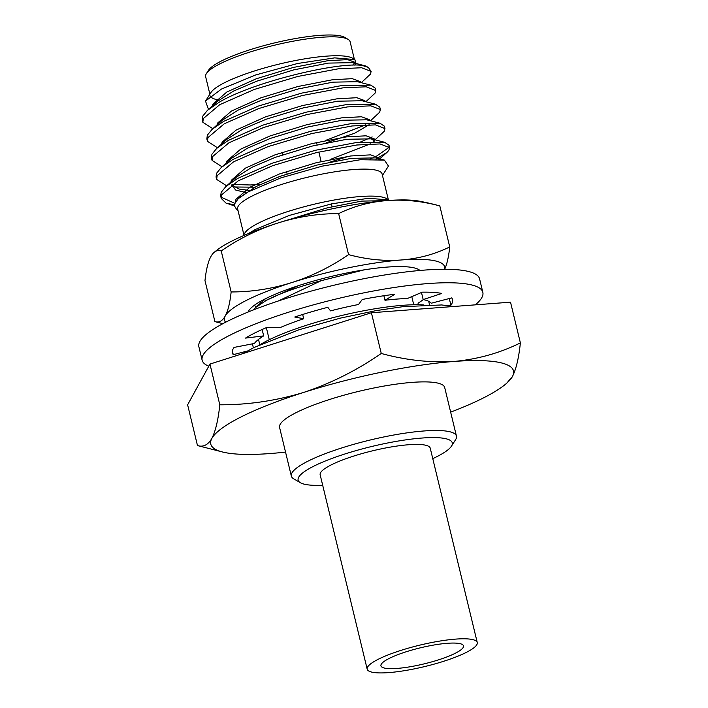 <?xml version="1.0" encoding="UTF-8"?>
<svg xmlns="http://www.w3.org/2000/svg" width="708" height="708" viewBox="0 0 708 708"><rect width="100%" height="100%" fill="white"/><g stroke="black" fill="none" stroke-linecap="round" stroke-linejoin="round"><path stroke-width="1.06" d="M432.765 458.634A79.278 15.381 166.4 0 0 451.447 446.173A79.278 15.381 166.4 0 0 421.977 438.04A79.278 15.381 166.4 0 0 332.751 458.138A79.278 15.381 166.4 0 0 300.378 482.714A79.278 15.381 166.4 0 0 322.689 485.263M451.447 446.173L455.589 439.677A84.942 16.488 166.4 0 0 456.448 436.11A84.942 16.488 166.4 0 0 424.012 430.968A84.942 16.488 166.4 0 0 335.504 449.996A84.942 16.488 166.4 0 0 291.333 476.059A84.942 16.488 166.4 0 0 293.731 478.829L300.378 482.714M456.448 436.11L444.695 387.515A84.942 16.488 166.4 0 0 412.26 382.373A84.942 16.488 166.4 0 0 323.742 401.409A84.942 16.488 166.4 0 0 279.58 427.464L291.333 476.059M219.807 404.799C248.172 404.896 276.147 400.763 303.741 392.4A155.725 30.223 166.4 0 0 241.649 416.64A155.725 30.223 166.4 0 0 211.851 438.438C215.559 431.119 218.214 419.906 219.807 404.799L209.949 364.071L187.62 404.826L197.479 445.553C203.161 447.376 207.957 445.005 211.851 438.438A155.725 30.223 -13.6 0 0 222.374 451.952L197.479 445.553M260.438 344.442A99.093 19.231 -13.6 0 1 267.828 340.424A99.093 19.231 -13.6 0 1 423.765 304.936M253.163 310.016L255.676 307.467L266.96 299.944C280.899 293.059 298.988 286.634 321.237 280.669L278.253 301.006M243.039 235.852L244.933 232.87A74.322 14.426 -13.6 0 1 258.916 222.887A74.322 14.426 -13.6 0 1 330.981 200.612A74.322 14.426 -13.6 0 1 386.559 198.612L388.842 199.948L368.594 198.258L331.583 203.877L289.572 215.356L255.393 229.445L248.172 233.693M243.844 234.596L237.649 208.993A74.322 14.426 -13.6 0 1 252.384 195.886A74.322 14.426 -13.6 0 1 331.415 172.363A74.322 14.426 -13.6 0 1 382.125 174.044L388.32 199.638M205.497 101.085L210.975 92.491A74.322 14.426 -13.6 0 1 224.949 82.5A74.322 14.426 -13.6 0 1 297.015 60.233A74.322 14.426 -13.6 0 1 352.593 58.233L354.885 59.56L334.627 57.879L297.617 63.49L255.615 74.977L221.436 89.066L205.497 101.085L208.506 109.395M354.301 63.136A74.322 14.426 -13.6 0 1 352.832 65.198M355.965 63.764L354.885 59.569M219.108 100.005A74.322 14.426 -13.6 0 1 210.364 96.067M209.878 94.208L205.647 76.712A74.322 14.426 -13.6 0 1 206.4 73.597A74.322 14.426 -13.6 0 1 220.383 63.605A74.322 14.426 -13.6 0 1 321.742 37.259A74.322 14.426 -13.6 0 1 348.026 39.329A74.322 14.426 -13.6 0 1 350.124 41.763L354.354 59.26M206.4 73.597L208.471 70.349A71.49 13.877 -13.6 0 1 319.414 35.4A71.49 13.877 -13.6 0 1 344.699 37.391L348.026 39.329M237.985 210.4L236.729 209.656L233.888 204.966L238.224 198.674L247.995 191.983L280.757 177.912L322.246 166.132L360.345 159.734L384.417 160.097L388.453 166.053L382.462 175.442M375.939 159.096L386.984 152.388L388.851 150.335L389.577 147.645L380.063 143.936L356.699 145.007L316.193 152.654L272.766 165.628L238.154 180.876L221.746 194.753L221.259 198.444L226.082 203.169L233.844 205.488M369.939 159.114L373.674 157.468M376.771 155.99L388.267 147.928L388.949 146.529M389.577 147.645L388.993 145.228L384.683 142.299L356.115 142.591L315.609 150.238L272.182 163.212L237.569 178.46L225.923 186.487L221.162 192.337L220.675 196.036L221.259 198.444M372.93 139.264L374.089 138.679M373.39 141.343L384.24 131.29L384.966 128.599L375.452 124.882L352.097 125.962L311.591 133.6L268.155 146.574L233.551 161.831L217.135 175.699L216.648 179.398L226.657 185.823M360.186 142.149L372.16 136.945M384.966 128.599L384.382 126.183L380.072 123.254L351.513 123.546L311.007 131.192L267.571 144.167L232.967 159.415L221.312 167.433L216.551 173.292L216.064 176.982L216.648 179.398M370.488 120.776L379.638 112.245L380.364 109.554L370.842 105.837L347.486 106.908L306.98 114.554L263.553 127.528L228.941 142.786L212.524 156.654L212.046 160.353L222.047 166.787M380.364 109.554L379.78 107.138L375.461 104.209L346.902 104.501L306.396 112.138L262.969 125.112L228.357 140.37L216.701 148.388L211.94 154.238L211.462 157.937L212.046 160.353M365.877 101.731L375.028 93.199L375.753 90.5L366.231 86.792L342.876 87.863L302.369 95.509L258.942 108.483L224.33 123.732L207.913 137.609L207.435 141.308L217.436 147.742M375.753 90.5L375.169 88.093L370.859 85.164L342.291 85.447L301.785 93.093L258.358 106.067L223.746 121.325L212.099 129.343L207.329 135.193L206.851 138.892L207.435 141.308M221.126 197.205L234.472 203.178M233.923 204.754L226.082 203.169M233.879 186.983L254.845 187.204M232.339 184.461L250.234 184.974L260.526 184.381M361.266 82.686L370.417 74.145L371.142 71.455L361.629 67.747L338.274 68.818L297.758 76.464L254.331 89.438L219.719 104.687L203.311 118.563L202.824 122.254L212.825 128.688M362.231 65.437L365.222 65.844L368.39 67.455L362.231 65.437C338.459 61.684 253.473 81.809 219.135 102.271L207.488 110.298L202.727 116.147L202.24 119.847L202.824 122.254M364.178 269.854L321.237 280.669M298.369 285.687L264.712 301.095M368.381 67.455L371.142 71.455M450.651 412.136A155.725 30.223 166.4 0 0 506.769 383.152A155.725 30.223 166.4 0 0 512.424 376.541A155.725 30.223 -13.6 0 0 454.023 361.452C430.234 362.868 405.985 360.213 381.258 353.469C356.982 370.302 331.14 383.276 303.741 392.4A155.725 30.223 -13.6 0 1 454.023 361.452C477.626 359.275 499.742 353.088 520.38 342.902L510.521 302.174L371.399 312.741L209.949 364.071M381.258 353.469L371.399 312.741M520.38 342.902C518.787 358.009 516.132 369.222 512.424 376.541L506.769 383.152M285.536 452.085A155.725 30.223 -13.6 0 1 270.244 453.536A155.725 30.223 -13.6 0 1 222.374 451.952M354.77 65.154L355.549 63.879M355.885 63.437L355.681 62.578L347.61 59.614L327.751 60.72L293.271 67.472L256.305 78.765L226.852 92.005L212.922 104.067L212.409 106.474M360.496 82.482L360.284 81.624L352.221 78.668L332.353 79.774L297.882 86.518L260.907 97.819L231.463 111.05L217.524 123.112L217.029 124.944M365.098 101.527L364.894 100.678L356.832 97.713L336.964 98.819L302.484 105.572L265.518 116.864L236.074 130.104L222.135 142.158L221.639 143.998M325.512 140.458L365.762 124.812M369.709 120.581L369.505 119.723L361.434 116.758L341.575 117.864L307.095 124.617L270.129 135.909L240.676 149.149L226.746 161.212L226.25 163.044M330.123 159.504L370.364 143.857M373.204 141.343L374.107 138.768L366.045 135.803L346.185 136.909L311.706 143.662L274.739 154.955L245.287 168.194L231.348 180.257L230.861 182.089M231.622 184.947L239.171 189.063L250.508 190.602M378.541 159.229L378.718 157.813L370.656 154.857L350.787 155.964L316.308 162.707L279.341 174.009L249.897 187.239L235.959 199.302L235.445 201.621M365.222 65.844L352.867 62.658L328.326 63.1L293.847 69.853L256.88 81.146L233.49 91.093L217.807 101.111L207.488 110.298M370.859 85.164L357.478 81.703L332.937 82.155L298.457 88.898L261.491 100.2L238.1 110.147L222.418 120.156L212.099 129.343M375.461 104.209L362.08 100.748L337.539 101.2L303.059 107.952L266.093 119.245L242.711 129.192L227.02 139.202L216.701 148.388M326.096 142.839L354.646 133.246L369.142 124.714M380.072 123.254L366.691 119.802L342.15 120.245L307.67 126.998L270.704 138.29L247.322 148.238L231.631 158.247L221.312 167.433M330.698 161.884L349.044 156.185M374.682 141.149L371.302 138.848L346.761 139.29L312.281 146.043L275.315 157.335L251.924 167.283L236.242 177.301L225.923 186.487M231.419 185.08L235.755 190.063L245.809 192.541M378.727 159.238L375.904 157.893L351.363 158.344L316.883 165.088L279.917 176.389L256.535 186.337L239.596 197.523M386.187 200.638L361.708 201.107L327.229 207.851L288.634 219.746M260.916 301.139L260.208 303.422M356.947 204.223L349.593 205.462M421.472 292.484L423.189 299.59A92.022 17.859 -13.6 0 1 431.225 303.228L451.704 297.9A113.253 21.975 -13.6 0 1 452.571 299.652A113.253 21.975 -13.6 0 1 450.899 305.157L448.624 305.599M383.886 295.732L384.984 300.263A92.022 17.859 -13.6 0 1 407.259 298.572L422.207 292.174A113.253 21.975 -13.6 0 1 441.819 293.431L423.189 299.59M428.685 301.298L429.517 304.741M449.297 298.528L450.899 305.157M423.26 299.599A92.022 17.859 -13.6 0 1 418.039 303.192L418.41 304.741M258.455 339.468A92.022 17.859 -13.6 0 0 258.526 339.486L259.792 344.743M252.42 343.84L253.384 347.823M247.375 351.009L233.277 354.673A113.253 21.975 -13.6 0 1 232.41 352.92A113.253 21.975 -13.6 0 1 234.074 347.416L254.402 343.46A92.022 17.859 -13.6 0 1 263.677 335.884L245.49 338.097A113.253 21.975 -13.6 0 1 266.403 327.627L280.669 327.37A92.022 17.859 -13.6 0 1 303.705 318.75L294.758 317.016A113.253 21.975 -13.6 0 1 327.786 307.316L330.539 310.874A92.022 17.859 -13.6 0 1 358.549 304.502L362.257 299.475A113.253 21.975 -13.6 0 1 394.79 294.254L384.984 300.263M232.374 350.964L233.277 354.673M262.128 329.494L263.677 335.884M302.67 314.476L303.705 318.75M482.838 292.333L479.573 278.837A144.397 28.019 -13.6 0 0 381.054 275.58A144.397 28.019 -13.6 0 0 227.507 321.273A144.397 28.019 166.4 0 0 198.877 346.743L202.143 360.239A144.397 28.019 166.4 0 1 230.773 334.778A144.397 28.019 -13.6 0 1 384.32 289.076A144.397 28.019 -13.6 0 1 482.838 292.333A144.397 28.019 -13.6 0 1 475.28 304.847M202.143 360.239A144.397 28.019 166.4 0 0 208.78 366.195M221.223 250.942A226.507 38.657 -101.6 0 0 214.338 252.198A253.243 253.243 0 0 1 217.037 250.066A113.253 21.975 -13.6 0 1 232.551 240.72A113.253 21.975 -13.6 0 1 277.704 223.082A226.507 208.825 -75.5 0 0 221.223 250.942L231.144 291.944A226.507 208.825 -75.5 0 0 292.077 282.474A113.253 21.975 166.4 0 0 246.924 300.112A113.253 21.975 166.4 0 0 225.25 315.963A226.507 38.657 -101.6 0 0 231.144 291.944M248.074 312.042A89.19 17.311 -13.6 0 1 248.765 310.679A89.19 17.311 -13.6 0 1 265.544 298.696A89.19 17.311 -13.6 0 1 387.17 267.084A89.19 17.311 -13.6 0 1 418.711 269.571A89.19 17.311 -13.6 0 1 419.959 270.465M256.314 306.891A80.694 15.656 -13.6 0 1 254.499 305.175M444.544 269.261A113.253 21.975 166.4 0 0 401.374 259.969A113.253 21.975 166.4 0 0 292.077 282.474A226.507 208.825 -75.5 0 0 348.557 254.614A226.507 170.168 63.4 0 0 401.374 259.969A226.507 170.168 63.4 0 0 449.739 246.933A226.507 38.657 78.4 0 1 444.686 269.261M214.338 252.198A226.507 38.657 -101.6 0 0 210.878 256.57A226.507 38.657 -101.6 0 0 204.984 280.58L214.905 321.591A226.507 38.657 -101.6 0 0 215.232 321.68A226.507 38.657 -101.6 0 0 225.25 315.963A113.253 21.975 166.4 0 0 225.648 322.22M439.818 205.931A226.507 170.168 63.4 0 0 387.011 200.576A113.253 21.975 166.4 0 1 419.233 201.152A253.243 253.243 0 0 1 439.491 205.833A226.507 38.657 78.4 0 1 439.818 205.931L449.739 246.933M338.645 213.612A226.507 208.825 -75.5 0 0 277.704 223.082A113.253 21.975 166.4 0 1 387.011 200.576A226.507 170.168 63.4 0 0 338.645 213.612L348.557 254.614M397.161 668.414A42.471 8.239 166.4 0 0 441.42 658.9A42.471 8.239 166.4 0 0 463.501 645.873A42.471 8.239 166.4 0 0 447.279 643.298A42.471 8.239 166.4 0 0 403.029 652.811A42.471 8.239 166.4 0 0 380.939 665.847A42.471 8.239 166.4 0 0 397.161 668.414M455.633 639.112A56.631 10.992 166.4 0 0 396.63 651.803A56.631 10.992 166.4 0 0 367.186 669.175A56.631 10.992 166.4 0 0 388.807 672.6A56.631 10.992 166.4 0 0 447.819 659.918A56.631 10.992 166.4 0 0 477.263 642.545A56.631 10.992 166.4 0 0 455.633 639.112M477.263 642.545L430.234 448.164A56.631 10.992 166.4 0 0 408.613 444.739A56.631 10.992 166.4 0 0 349.602 457.43A56.631 10.992 166.4 0 0 320.158 474.803L367.186 669.175M332.052 206.674L331.379 203.913L332.052 206.674M321.131 161.53L318.83 152.016M317.096 144.857L316.52 142.476M413.746 304.759L411.782 296.634M269.27 339.716L266.35 327.645M231.454 204.931L233.844 205.55M226.649 185.832L225.799 185.611M379.24 159.282L386.984 152.388M374.32 139.626L374.107 138.768M379.072 159.265L378.718 157.813M238.224 198.674L240.844 196.346M384.417 160.097L375.904 157.893M384.683 142.299L371.302 138.848M255.676 307.467L265.589 298.634M287.121 173.867L286.545 171.486M282.51 154.822L281.934 152.441M243.012 353.558L254.048 347.495L299.298 329.654L340.504 318.087L376.16 310.608L402.923 306.67L441.695 304.953L453.846 306.476M215.232 321.68A253.243 253.243 0 0 0 222.896 323.662"/></g></svg>
